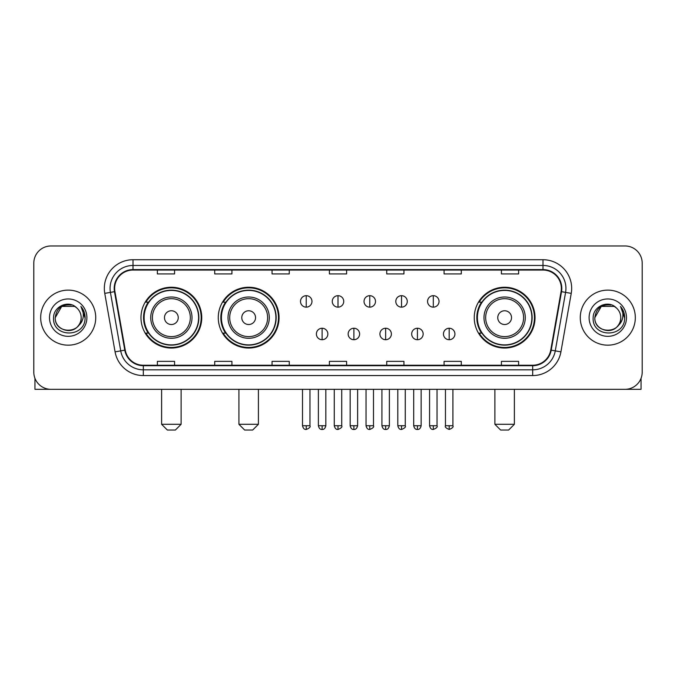 <?xml version="1.0" encoding="UTF-8"?>
<svg xmlns="http://www.w3.org/2000/svg" width="676" height="676" viewBox="0 0 676 676"><rect width="100%" height="100%" fill="white"/><g stroke="black" fill="none" stroke-linecap="round" stroke-linejoin="round"><path stroke-width="1.01" d="M474.248 317.644A30.395 30.395 0 0 0 504.634 348.039A30.395 30.395 0 0 0 535.029 317.644A30.395 30.395 0 0 0 504.634 287.249A30.395 30.395 0 0 0 474.248 317.644M218.272 317.644A30.395 30.395 0 0 0 248.658 348.039A30.395 30.395 0 0 0 279.053 317.644A30.395 30.395 0 0 0 248.658 287.249A30.395 30.395 0 0 0 218.272 317.644M140.971 317.644A30.395 30.395 0 0 0 171.366 348.039A30.395 30.395 0 0 0 201.752 317.644A30.395 30.395 0 0 0 171.366 287.249A30.395 30.395 0 0 0 140.971 317.644M148.264 333.124A27.809 27.809 0 0 1 148.264 302.164M225.556 333.124A27.809 27.809 0 0 1 225.556 302.164M481.532 333.124A27.809 27.809 0 0 1 481.532 302.164M33.8 263.167L33.8 372.121A17.204 17.204 0 0 0 51.004 389.325L624.996 389.325A17.204 17.204 0 0 0 642.2 372.121L642.2 263.167A17.204 17.204 0 0 0 624.996 245.963L51.004 245.963A17.204 17.204 0 0 0 33.8 263.167L33.8 372.121M40.678 317.644A27.522 27.522 0 0 0 68.208 345.166A27.522 27.522 0 0 0 95.73 317.644A27.522 27.522 0 0 0 68.208 290.122A27.522 27.522 0 0 0 40.678 317.644A27.522 27.522 0 0 0 68.208 345.166A27.522 27.522 0 0 0 95.73 317.644A27.522 27.522 0 0 0 68.208 290.122A27.522 27.522 0 0 0 40.678 317.644M580.27 317.644A27.522 27.522 0 0 0 607.792 345.166A27.522 27.522 0 0 0 635.322 317.644A27.522 27.522 0 0 0 607.792 290.122A27.522 27.522 0 0 0 580.27 317.644A27.522 27.522 0 0 0 607.792 345.166A27.522 27.522 0 0 0 635.322 317.644A27.522 27.522 0 0 0 607.792 290.122A27.522 27.522 0 0 0 580.27 317.644M114.65 288.399A18.353 18.353 0 0 1 133.003 270.054L542.997 270.054A18.353 18.353 0 0 1 561.072 291.584L550.754 350.075A18.353 18.353 0 0 1 532.688 365.234L143.312 365.234A18.353 18.353 0 0 1 125.246 350.075L114.928 291.584A18.353 18.353 0 0 1 114.65 288.399M114.193 288.399A18.81 18.81 0 0 0 114.481 291.669L124.79 350.151A18.81 18.81 0 0 0 143.312 365.699L532.688 365.699A18.81 18.81 0 0 0 551.21 350.151L561.519 291.669A18.81 18.81 0 0 0 542.997 269.589L133.003 269.589A18.81 18.81 0 0 0 114.193 288.399M104.763 293.376A28.671 28.671 0 0 1 133.003 259.728L542.997 259.728A28.671 28.671 0 0 1 571.237 293.376L560.919 351.866A28.671 28.671 0 0 1 532.688 375.56L143.312 375.56A28.671 28.671 0 0 1 115.081 351.866L104.763 293.376L110.416 292.378A22.933 22.933 0 0 1 133.003 265.465L542.997 265.465A22.933 22.933 0 0 1 565.584 292.378L555.275 350.869A22.933 22.933 0 0 1 532.688 369.823L143.312 369.823A22.933 22.933 0 0 1 120.725 350.869L110.416 292.378A22.933 22.933 0 0 1 110.061 288.399M624.996 245.963L51.004 245.963M51.004 389.325L624.996 389.325M642.2 372.121L642.2 263.167M551.21 350.151L555.275 350.869L565.584 292.378L571.237 293.376M329.398 270.054L329.398 273.932L346.602 273.932L346.602 270.054M272.056 270.054L272.056 273.932L289.26 273.932L289.26 270.054M214.714 270.054L214.714 273.932L231.919 273.932L231.919 270.054M157.373 270.054L157.373 273.932L174.577 273.932L174.577 270.054M386.74 270.054L386.74 273.932L403.944 273.932L403.944 270.054M444.081 270.054L444.081 273.932L461.285 273.932L461.285 270.054M501.423 270.054L501.423 273.932L518.627 273.932L518.627 270.054M346.602 365.234L346.602 361.356L329.398 361.356L329.398 365.234M289.26 365.234L289.26 361.356L272.056 361.356L272.056 365.234M231.919 365.234L231.919 361.356L214.714 361.356L214.714 365.234M174.577 365.234L174.577 361.356L157.373 361.356L157.373 365.234M403.944 365.234L403.944 361.356L386.74 361.356L386.74 365.234M461.285 365.234L461.285 361.356L444.081 361.356L444.081 365.234M518.627 365.234L518.627 361.356L501.423 361.356L501.423 365.234M76.692 307.85A12.962 12.962 0 0 1 81.162 317.644C81.957 334.358 54.452 334.358 55.246 317.644L61.727 306.422L74.681 306.422L76.692 307.85C68.741 299.519 53.429 306.38 53.573 317.644C52.12 337.654 84.551 338.169 85.075 318.616L85.108 317.644C85.058 313.394 83.647 309.659 80.867 306.448C82.979 309.912 83.723 313.647 83.097 317.644C82.489 321.041 80.841 323.821 78.137 325.967A12.962 12.962 0 0 0 81.162 317.644C81.957 334.358 54.452 334.358 55.246 317.644C56.505 308.332 61.846 304.132 71.267 305.053M78.137 325.967C71.259 335.271 54.57 329.322 55.246 317.644M49.509 317.644A18.691 18.691 0 0 0 68.208 336.335A18.691 18.691 0 0 0 86.9 317.644A18.691 18.691 0 0 0 68.208 298.953A18.691 18.691 0 0 0 49.509 317.644M80.993 306.591L85.1 318.134M34.949 378.298L34.949 389.325L101.468 389.325M175.38 430.037L167.352 430.037L161.615 424.3L181.109 424.3L175.38 430.037M178.244 317.644A6.878 6.878 0 0 0 171.366 310.766A6.878 6.878 0 0 0 164.479 317.644A6.878 6.878 0 0 0 171.366 324.522A6.878 6.878 0 0 0 178.244 317.644M192.009 317.644A20.643 20.643 0 0 0 171.366 297.001A20.643 20.643 0 0 0 150.723 317.644A20.643 20.643 0 0 0 171.366 338.287A20.643 20.643 0 0 0 192.009 317.644A20.643 20.643 0 0 1 171.366 338.287A20.643 20.643 0 0 1 150.723 317.644M198.6 317.644A27.234 27.234 0 0 0 171.366 290.41A27.234 27.234 0 0 0 144.123 317.644A27.234 27.234 0 0 0 171.366 344.878A27.234 27.234 0 0 0 198.6 317.644M201.178 317.644A29.82 29.82 0 0 1 145.881 333.124L148.644 333.124A27.496 27.496 0 0 0 189.55 338.262A27.496 27.496 0 0 0 189.55 297.026A27.496 27.496 0 0 0 148.644 302.164L145.881 302.164A29.82 29.82 0 0 1 201.178 317.644M252.672 430.037L244.644 430.037L238.915 424.3L258.409 424.3L252.672 430.037M255.545 317.644A6.878 6.878 0 0 0 248.658 310.766A6.878 6.878 0 0 0 241.78 317.644A6.878 6.878 0 0 0 248.658 324.522A6.878 6.878 0 0 0 255.545 317.644M269.301 317.644A20.643 20.643 0 0 0 248.658 297.001A20.643 20.643 0 0 0 228.015 317.644A20.643 20.643 0 0 0 248.658 338.287A20.643 20.643 0 0 0 269.301 317.644A20.643 20.643 0 0 1 248.658 338.287A20.643 20.643 0 0 1 228.015 317.644M275.901 317.644A27.234 27.234 0 0 0 248.658 290.41A27.234 27.234 0 0 0 221.424 317.644A27.234 27.234 0 0 0 248.658 344.878A27.234 27.234 0 0 0 275.901 317.644M278.478 317.644A29.82 29.82 0 0 1 223.181 333.124L225.945 333.124A27.496 27.496 0 0 0 266.851 338.262A27.496 27.496 0 0 0 266.851 297.026A27.496 27.496 0 0 0 225.945 302.164L223.181 302.164A29.82 29.82 0 0 1 278.478 317.644M508.648 430.037L500.62 430.037L494.891 424.3L514.385 424.3L508.648 430.037M511.521 317.644A6.878 6.878 0 0 0 504.634 310.766A6.878 6.878 0 0 0 497.756 317.644A6.878 6.878 0 0 0 504.634 324.522A6.878 6.878 0 0 0 511.521 317.644M525.277 317.644A20.643 20.643 0 0 0 504.634 297.001A20.643 20.643 0 0 0 483.991 317.644A20.643 20.643 0 0 0 504.634 338.287A20.643 20.643 0 0 0 525.277 317.644A20.643 20.643 0 0 1 504.634 338.287A20.643 20.643 0 0 1 483.991 317.644M531.877 317.644A27.234 27.234 0 0 0 504.634 290.41A27.234 27.234 0 0 0 477.4 317.644A27.234 27.234 0 0 0 504.634 344.878A27.234 27.234 0 0 0 531.877 317.644M534.454 317.644A29.82 29.82 0 0 1 479.149 333.124L481.912 333.124A27.496 27.496 0 0 0 522.827 338.262A27.496 27.496 0 0 0 522.827 297.026A27.496 27.496 0 0 0 481.912 302.164L479.149 302.164A29.82 29.82 0 0 1 534.454 317.644M306.236 295.682A5.738 5.738 0 0 0 300.499 301.411A5.738 5.738 0 0 0 306.236 307.149A5.738 5.738 0 0 0 311.966 301.411A5.738 5.738 0 0 0 306.236 295.682L306.236 307.149A5.738 5.738 0 0 0 311.966 301.411A5.738 5.738 0 0 0 306.236 295.682M338 295.682A5.738 5.738 0 0 0 332.262 301.411A5.738 5.738 0 0 0 338 307.149A5.738 5.738 0 0 0 343.738 301.411A5.738 5.738 0 0 0 338 295.682L338 307.149A5.738 5.738 0 0 0 343.738 301.411A5.738 5.738 0 0 0 338 295.682M369.764 295.682A5.738 5.738 0 0 0 364.034 301.411A5.738 5.738 0 0 0 369.764 307.149A5.738 5.738 0 0 0 375.501 301.411A5.738 5.738 0 0 0 369.764 295.682L369.764 307.149A5.738 5.738 0 0 0 375.501 301.411A5.738 5.738 0 0 0 369.764 295.682M401.536 295.682A5.738 5.738 0 0 0 395.798 301.411A5.738 5.738 0 0 0 401.536 307.149A5.738 5.738 0 0 0 407.273 301.411A5.738 5.738 0 0 0 401.536 295.682L401.536 307.149A5.738 5.738 0 0 0 407.273 301.411A5.738 5.738 0 0 0 401.536 295.682M433.299 295.682A5.738 5.738 0 0 0 427.57 301.411A5.738 5.738 0 0 0 433.299 307.149A5.738 5.738 0 0 0 439.037 301.411A5.738 5.738 0 0 0 433.299 295.682L433.299 307.149A5.738 5.738 0 0 0 439.037 301.411A5.738 5.738 0 0 0 433.299 295.682M322.114 328.249A5.738 5.738 0 0 0 316.385 333.986A5.738 5.738 0 0 0 322.114 339.724A5.738 5.738 0 0 0 327.852 333.986A5.738 5.738 0 0 0 322.114 328.249L322.114 339.724A5.738 5.738 0 0 0 327.852 333.986A5.738 5.738 0 0 0 322.114 328.249M353.886 328.249A5.738 5.738 0 0 0 348.148 333.986A5.738 5.738 0 0 0 353.886 339.724A5.738 5.738 0 0 0 359.615 333.986A5.738 5.738 0 0 0 353.886 328.249L353.886 339.724A5.738 5.738 0 0 0 359.615 333.986A5.738 5.738 0 0 0 353.886 328.249M385.65 328.249A5.738 5.738 0 0 0 379.92 333.986A5.738 5.738 0 0 0 385.65 339.724A5.738 5.738 0 0 0 391.387 333.986A5.738 5.738 0 0 0 385.65 328.249L385.65 339.724A5.738 5.738 0 0 0 391.387 333.986A5.738 5.738 0 0 0 385.65 328.249M417.422 328.249A5.738 5.738 0 0 0 411.684 333.986A5.738 5.738 0 0 0 417.422 339.724A5.738 5.738 0 0 0 423.151 333.986A5.738 5.738 0 0 0 417.422 328.249L417.422 339.724A5.738 5.738 0 0 0 423.151 333.986A5.738 5.738 0 0 0 417.422 328.249M449.185 328.249A5.738 5.738 0 0 0 443.456 333.986A5.738 5.738 0 0 0 449.185 339.724A5.738 5.738 0 0 0 454.923 333.986A5.738 5.738 0 0 0 449.185 328.249L449.185 339.724A5.738 5.738 0 0 0 454.923 333.986A5.738 5.738 0 0 0 449.185 328.249M641.051 378.298L641.051 389.325L574.532 389.325M616.284 307.85A12.962 12.962 0 0 1 620.754 317.644C621.548 334.358 594.043 334.358 594.838 317.644L601.319 306.422L614.273 306.422L616.284 307.85C608.332 299.519 593.021 306.38 593.165 317.644C591.703 337.654 624.142 338.169 624.666 318.616L624.692 317.644C624.649 313.394 623.23 309.659 620.45 306.448C622.571 309.912 623.314 313.647 622.689 317.644C622.081 321.041 620.424 323.821 617.729 325.967A12.962 12.962 0 0 0 620.754 317.644C621.548 334.358 594.043 334.358 594.838 317.644C596.097 308.332 601.437 304.132 610.859 305.053M617.729 325.967C610.842 335.271 594.162 329.322 594.838 317.644M589.1 317.644A18.691 18.691 0 0 0 607.792 336.335A18.691 18.691 0 0 0 626.491 317.644A18.691 18.691 0 0 0 607.792 298.953A18.691 18.691 0 0 0 589.1 317.644M620.576 306.591L624.692 318.134M542.997 259.728L542.997 269.589M110.416 292.378L114.481 291.669M143.312 375.56L143.312 365.699M532.688 365.699L532.688 375.56M115.081 351.866L124.79 350.151M561.519 291.669L565.584 292.378M133.003 259.728L133.003 269.589M555.275 350.869L560.919 351.866M190.328 317.644A18.962 18.962 0 0 0 171.366 298.682A18.962 18.962 0 0 0 152.404 317.644A18.962 18.962 0 0 0 171.366 336.606A18.962 18.962 0 0 0 190.328 317.644M267.628 317.644A18.962 18.962 0 0 0 248.658 298.682A18.962 18.962 0 0 0 229.696 317.644A18.962 18.962 0 0 0 248.658 336.606A18.962 18.962 0 0 0 267.628 317.644M523.596 317.644A18.962 18.962 0 0 0 504.634 298.682A18.962 18.962 0 0 0 485.672 317.644A18.962 18.962 0 0 0 504.634 336.606A18.962 18.962 0 0 0 523.596 317.644M306.236 425.736L302.502 425.736C303.152 428.39 304.394 429.632 306.236 429.463L306.236 425.736L309.963 425.736L309.963 389.325M338 425.736L334.274 425.736C334.924 428.39 336.166 429.632 338 429.463L338 425.736L341.726 425.736L341.726 389.325M369.764 425.736L366.037 425.736C366.688 428.39 367.93 429.632 369.764 429.463L369.764 425.736L373.498 425.736L373.498 389.325M401.536 425.736L397.809 425.736C398.46 428.39 399.702 429.632 401.536 429.463L401.536 425.736L405.262 425.736L405.262 389.325M433.299 425.736L429.573 425.736C430.223 428.39 431.465 429.632 433.299 429.463L433.299 425.736L437.034 425.736L437.034 389.325M322.114 425.736L318.388 425.736C319.038 428.39 320.28 429.632 322.114 429.463L322.114 425.736L325.84 425.736L325.84 389.325M353.886 425.736L350.16 425.736C350.81 428.39 352.052 429.632 353.886 429.463L353.886 425.736L357.612 425.736L357.612 389.325M385.65 425.736L381.923 425.736C382.574 428.39 383.816 429.632 385.65 429.463L385.65 425.736L389.376 425.736L389.376 389.325M417.422 425.736L413.695 425.736C414.346 428.39 415.588 429.632 417.422 429.463L417.422 425.736L421.148 425.736L421.148 389.325M449.185 425.736L445.459 425.736C444.707 426.928 445.949 428.17 449.185 429.463L449.185 425.736L452.912 425.736L452.912 389.325M181.109 389.325L181.109 424.3M161.615 389.325L161.615 424.3M258.409 389.325L258.409 424.3M238.915 389.325L238.915 424.3M514.385 389.325L514.385 424.3M494.891 389.325L494.891 424.3M302.502 425.736L302.502 389.325M309.963 425.736C310.715 426.928 309.473 428.17 306.236 429.463M334.274 425.736L334.274 389.325M341.726 425.736C342.487 426.928 341.245 428.17 338 429.463M366.037 425.736L366.037 389.325M373.498 425.736C374.25 426.928 373.008 428.17 369.764 429.463M397.809 425.736L397.809 389.325M405.262 425.736C406.022 426.928 404.78 428.17 401.536 429.463M429.573 425.736L429.573 389.325M437.034 425.736C437.786 426.928 436.544 428.17 433.299 429.463M318.388 425.736L318.388 389.325M325.84 425.736C325.19 428.39 323.948 429.632 322.114 429.463M350.16 425.736L350.16 389.325M357.612 425.736C356.962 428.39 355.72 429.632 353.886 429.463M381.923 425.736L381.923 389.325M389.376 425.736C388.725 428.39 387.483 429.632 385.65 429.463M413.695 425.736L413.695 389.325M421.148 425.736C420.497 428.39 419.255 429.632 417.422 429.463M445.459 425.736L445.459 389.325M452.912 425.736C453.672 426.928 452.43 428.17 449.185 429.463"/></g></svg>
